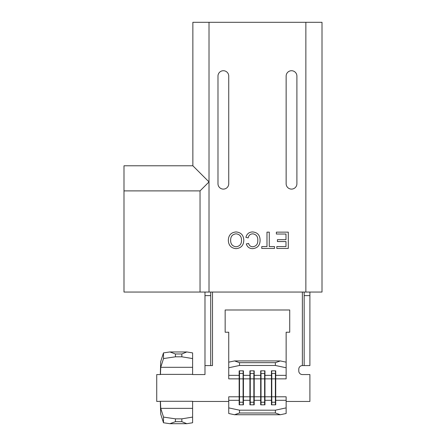 <?xml version="1.0" encoding="UTF-8"?>
<svg xmlns="http://www.w3.org/2000/svg" width="446" height="446" viewBox="0 0 446 446"><rect width="100%" height="100%" fill="white"/><g stroke="black" fill="none" stroke-linecap="round" stroke-linejoin="round"><path stroke-width="0.67" d="M123.994 190.894L123.994 292.052L200.042 292.052L200.042 190.894L123.994 190.894L123.994 165.784L192.867 165.784L192.867 22.3L305.861 22.3L305.861 292.052L322.006 292.052L322.006 22.3L305.861 22.3M209.012 22.3L209.012 292.052L305.861 292.052M217.982 76.104L217.982 183.719A5.38 5.38 0 0 0 223.362 189.104A5.38 5.38 0 0 0 228.742 183.719L228.742 76.104A5.38 5.38 0 0 0 223.362 70.724A5.38 5.38 0 0 0 217.982 76.104M286.137 76.104L286.137 183.719A5.38 5.38 0 0 0 291.517 189.104A5.38 5.38 0 0 0 296.902 183.719L296.902 76.104A5.38 5.38 0 0 0 291.517 70.724A5.38 5.38 0 0 0 286.137 76.104M200.042 292.052L209.012 292.052M192.867 165.784L209.012 181.929L200.042 190.894M276.381 232.149L288.289 232.149L288.289 248.439L276.799 248.439L276.799 246.56L285.992 246.56L285.992 241.548L277.429 241.548L277.429 239.669L285.992 239.669L285.992 234.027L276.381 234.027L276.381 232.149M266.981 232.149L269.278 232.149L269.278 246.56L274.502 246.56L274.502 248.439L261.757 248.439L261.757 246.56L266.981 246.56L266.981 232.149M252.754 233.821C250.212 233.999 248.69 235.36 248.182 237.896L245.885 237.361C246.783 233.91 249.002 232.104 252.536 231.937C257.543 232.377 260.057 235.204 260.09 240.416C259.979 245.423 257.481 248.166 252.581 248.651C249.364 248.561 247.268 246.984 246.304 243.912L248.6 243.421C249.169 245.551 250.535 246.666 252.692 246.772C256.216 246.287 257.911 244.168 257.794 240.422C257.989 236.609 256.311 234.406 252.754 233.821M236.068 231.937C240.94 232.411 243.516 235.126 243.795 240.076C243.711 245.283 241.135 248.138 236.057 248.651C231.078 248.143 228.508 245.35 228.335 240.266C228.519 235.204 231.095 232.427 236.068 231.937M241.498 240.054C241.464 236.347 239.658 234.267 236.079 233.821C232.411 234.306 230.599 236.458 230.638 240.282C230.604 244.096 232.405 246.259 236.045 246.772C239.837 246.259 241.654 244.018 241.498 240.054M212.513 292.052L212.513 365.586L204.982 365.586L204.982 374.556L192.605 374.556L192.605 358.562L181.84 356.811L181.84 353.979L186.813 351.955L192.605 352.897L192.605 358.562M163.526 358.562L163.476 352.897L169.881 351.955L175.417 353.979L175.445 356.811L163.526 358.562L160.75 367.298L160.432 374.556L156.73 374.556L156.73 401.461L160.432 401.283L160.75 408.358L163.526 417.099L175.445 418.844L181.84 418.844L192.605 417.094L192.605 401.283L160.432 401.283M192.605 401.461L228.742 401.461M228.742 407.889L239.508 410.186L239.508 412.99L234.535 414.73L228.742 413.498L228.742 400.302L239.156 400.302L239.156 370.832L243.438 370.832L243.438 375.354L249.916 375.354L249.916 370.832L254.203 370.832L254.203 375.354L260.681 375.354L260.681 370.832L264.963 370.832L264.963 375.354L271.441 375.354L271.441 370.832L275.723 370.832L275.723 375.354L286.137 375.354L286.137 367.766L275.377 365.469L275.377 362.67L280.344 360.925L286.137 362.163L286.137 332.225L289.727 332.225L289.727 309.987L225.158 309.987L225.158 332.225L228.742 332.225L228.742 362.163L234.535 360.925L280.344 360.925M243.092 404.829L243.092 396.795L243.438 396.795L243.438 404.829L239.156 404.829L239.156 400.302L239.508 402.231L243.092 402.231L243.438 400.302L249.916 400.302L250.267 402.231L253.852 402.231L254.203 400.302L260.681 400.302L261.027 402.231L264.617 402.231L264.963 400.302L271.441 400.302L271.787 402.231L275.377 402.231L275.723 400.302L275.723 375.354L275.377 370.832M286.137 401.461L309.903 401.461L309.903 374.556L302.371 374.556A3.585 3.585 0 0 1 298.781 370.972L298.781 369.177A3.585 3.585 0 0 1 302.371 365.586L302.371 292.052M286.137 407.889L286.137 413.498L280.344 414.73L275.377 412.99L275.377 410.186L286.137 407.889L286.137 400.302L275.723 400.302L275.723 404.829L271.441 404.829L271.441 375.354L271.787 370.832M239.508 404.829L239.508 396.795L243.092 396.795L243.092 378.86L243.438 378.86L243.438 396.795L249.916 396.795L249.916 404.829L254.203 404.829L254.203 396.795L260.681 396.795L260.681 404.829L264.963 404.829L264.963 375.354L264.617 370.832M286.137 400.302L286.137 396.795L275.377 396.795L275.377 373.43L271.787 373.43L271.787 378.86L286.137 378.86L286.137 375.354M234.535 360.925L239.508 362.67L239.508 365.469L275.377 365.469M239.508 365.469L228.742 367.766L228.742 362.163M228.742 400.302L228.742 396.795L239.508 396.795L239.508 378.86L228.742 378.86L228.742 367.766M261.027 404.829L261.027 396.795L260.681 396.795L260.681 375.354L261.027 370.832M253.852 404.829L253.852 396.795L254.203 396.795L254.203 375.354L253.852 370.832M250.267 404.829L250.267 396.795L249.916 396.795L249.916 375.354L250.267 370.832M264.617 404.829L264.617 396.795L261.027 396.795L261.027 378.86L253.852 378.86L253.852 373.43L250.267 373.43L250.267 378.86L253.852 378.86L253.852 396.795L250.267 396.795L250.267 378.86L243.438 378.86L243.092 370.832M160.32 374.556L160.699 361.634L163.476 352.897M304.161 295.637L304.161 365.586L309.903 365.586L309.903 295.637L304.161 295.637L304.161 292.052M309.903 292.052L309.903 295.637M210.718 365.586L210.718 295.637L204.982 295.637L204.982 292.052M204.982 365.586L204.982 295.637M210.718 292.052L210.718 295.637M304.161 365.586L302.371 365.586M286.137 362.163L286.137 367.766M239.508 362.67L275.377 362.67M234.535 414.73L280.344 414.73M239.508 412.99L275.377 412.99M239.508 410.186L275.377 410.186M175.417 353.979L181.84 353.979M169.881 351.955L186.813 351.955M175.445 418.844L175.417 421.676L169.881 423.7L163.476 422.758L160.699 414.022L160.32 401.461M192.605 417.094L192.605 422.758L186.813 423.7L181.84 421.676L181.84 418.844M169.881 423.7L186.813 423.7M175.417 421.676L181.84 421.676M175.445 356.811L181.84 356.811M163.476 422.758L163.526 417.099M228.742 375.354L239.156 375.354L239.508 373.43L243.092 373.43L243.092 378.86L239.508 378.86L239.508 370.832M271.787 404.829L271.787 396.795L264.617 396.795L264.617 373.43L261.027 373.43L261.027 378.86L271.787 378.86L271.787 396.795L275.377 396.795L275.377 404.829M160.432 374.378L192.605 374.378M160.75 408.358L192.605 408.358M160.75 367.298L192.605 367.298"/></g></svg>
